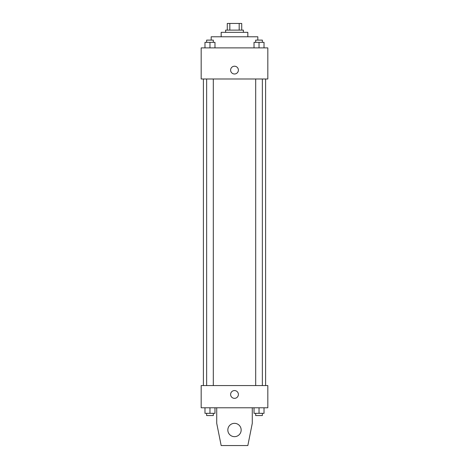 <?xml version="1.0" encoding="UTF-8"?>
<svg xmlns="http://www.w3.org/2000/svg" width="469" height="469" viewBox="0 0 469 469"><rect width="100%" height="100%" fill="white"/><g stroke="black" fill="none" stroke-linecap="round" stroke-linejoin="round"><path stroke-width="0.7" d="M229.822 30.116L229.822 23.45L227.277 23.45L227.277 30.116L227.277 23.45M229.822 23.45L241.723 23.45L241.723 30.116M239.178 30.116L239.178 23.45M225.612 32.338L225.612 30.116L243.388 30.116L243.388 32.338M221.169 36.781L221.169 32.338L247.831 32.338L247.831 36.781M211.173 40.111L211.173 36.781L257.827 36.781L257.827 40.111M201.178 47.885L267.822 47.885L267.822 78.991L201.178 78.991L201.178 47.885M234.5 73.991A3.887 3.887 0 0 1 231.135 68.157A3.887 3.887 0 0 1 237.865 68.157A3.887 3.887 0 0 1 234.5 73.991M201.178 385.565L267.822 385.565L267.822 407.784L201.178 407.784L201.178 385.565M230.613 394.452A3.887 3.887 0 0 1 236.446 391.087A3.887 3.887 0 0 1 236.446 397.823A3.887 3.887 0 0 1 230.613 394.452M252.275 407.784L252.275 423.337L247.831 445.55L221.169 445.55L216.725 423.337L216.725 407.784M227.834 429.997A6.666 6.666 0 0 1 237.83 424.228A6.666 6.666 0 0 1 237.83 435.771A6.666 6.666 0 0 1 227.834 429.997M254.028 47.885L254.028 42.333L264.024 42.333L264.024 47.885L264.024 42.333M259.029 47.885L259.029 42.333M262.359 42.333L262.359 40.111L255.693 40.111L255.693 42.333M204.976 47.885L204.976 42.333L214.972 42.333L214.972 47.885L214.972 42.333M209.971 47.885L209.971 42.333M213.307 42.333L213.307 40.111L206.641 40.111L206.641 42.333M254.028 407.784L254.028 413.336L264.024 413.336L264.024 407.784L264.024 413.336M259.029 413.336L259.029 407.784M262.359 413.336L262.359 415.557L255.693 415.557L255.693 413.336M204.976 407.784L204.976 413.336L214.972 413.336L214.972 407.784L214.972 413.336M209.971 413.336L209.971 407.784M213.307 413.336L213.307 415.557L206.641 415.557L206.641 413.336M265.601 385.565L265.601 78.991M203.399 385.565L203.399 78.991M255.693 78.991L255.693 385.565M262.359 78.991L262.359 385.565M213.307 385.565L213.307 78.991M206.641 385.565L206.641 78.991"/></g></svg>
